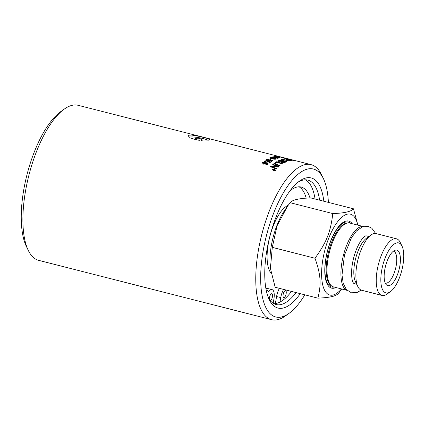 <?xml version="1.0" encoding="UTF-8"?>
<svg xmlns="http://www.w3.org/2000/svg" width="425" height="425" viewBox="0 0 425 425"><rect width="100%" height="100%" fill="white"/><g stroke="black" fill="none" stroke-linecap="round" stroke-linejoin="round"><path stroke-width="0.64" d="M199.341 140.303A3.671 0.653 -170 0 1 195.24 138.762A6.332 6.332 0 0 1 202.231 139.995A3.671 0.653 -170 0 1 200.924 140.447M189.072 137.195A10.524 1.881 -170 0 1 189.279 137.142A10.524 1.881 -170 0 1 198.624 137.62A10.524 1.881 -170 0 1 208.064 140.314M265.588 286.588A55.84 21.293 104.3 0 0 268.292 291.518A1.673 0.637 104.3 0 0 268.451 291.63A1.673 0.637 104.3 0 0 268.935 291.364A10.922 4.165 -75.7 0 1 272.096 289.627A10.922 4.165 -75.7 0 1 273.881 299.173L273.163 303.248M309.99 197.944A55.84 21.293 104.3 0 0 301.187 187.058A55.84 21.293 104.3 0 0 289.983 190.846M306.197 198.167A55.84 21.293 104.3 0 0 299.035 186.803M275.432 303.578A1.673 0.637 -75.7 0 1 275.48 302.77L276.579 296.522A10.922 4.165 -75.7 0 1 279.432 288.347M273.902 303.689A64.212 24.485 104.3 0 0 276.431 303.392A64.212 24.485 104.3 0 0 279.958 302.069L280.75 297.585A10.922 4.165 -75.7 0 1 283.597 289.409M283.167 294.435A3.628 1.381 -75.7 0 1 285.552 290.572A3.628 1.381 -75.7 0 1 285.998 294.429A3.628 1.381 -75.7 0 1 283.762 297.601A3.628 1.381 -75.7 0 1 283.167 294.435M269.328 299.317A3.628 1.381 -75.7 0 1 269.439 297.606A3.628 1.381 -75.7 0 1 271.819 293.749A3.628 1.381 -75.7 0 1 272.367 297.149A3.628 1.381 -75.7 0 1 270.401 300.751M266.565 288.756A10.922 4.165 -75.7 0 1 267.931 288.564L272.096 289.627M279.958 302.069A64.212 24.485 104.3 0 0 291.518 291.428M315.063 199.006A64.212 24.485 104.3 0 0 305.463 179.812M347.103 290.355A32.938 12.559 -75.7 0 1 342.747 258.118A32.938 12.559 -75.7 0 1 361.181 226.621A32.938 12.559 -75.7 0 1 363.359 226.546M363.38 226.541L349.77 223.072A32.938 12.559 104.3 0 0 348.171 222.934A32.938 12.559 104.3 0 0 347.267 223.072A32.938 12.559 104.3 0 0 329.2 252.976A32.938 12.559 104.3 0 0 332.037 286.259A32.938 12.559 104.3 0 0 333.508 286.902L347.119 290.371M335.936 287.523A34.611 13.196 -75.7 0 1 334.225 288.139A34.611 13.196 -75.7 0 1 325.943 257.89A34.611 13.196 -75.7 0 1 346.051 221.069A34.611 13.196 -75.7 0 1 352.197 223.688M390.416 291.667L387.095 294.047A29.229 11.146 -75.7 0 1 384.221 295.433A29.229 11.146 -75.7 0 1 381.995 295.433A29.229 11.146 -75.7 0 1 377.767 267.118A29.229 11.146 -75.7 0 1 394.209 238.786A29.229 11.146 -75.7 0 1 396.429 238.781A29.229 11.146 -75.7 0 1 400.244 242.441L402.023 246.117A25.797 9.839 104.3 0 0 396.695 242.893A25.797 9.839 104.3 0 0 381.703 270.337A25.797 9.839 104.3 0 0 387.882 292.889A25.797 9.839 104.3 0 0 390.416 291.667A25.797 9.839 104.3 0 0 401.822 270.321A25.797 9.839 104.3 0 0 402.023 246.117M384.779 269.625A18.307 6.981 -75.7 0 1 395.064 250.251A18.307 6.981 -75.7 0 1 399.797 266.156A18.307 6.981 -75.7 0 1 386.288 284.707A18.307 6.981 -75.7 0 1 384.779 269.625M385.268 283.103A16.474 6.279 104.3 0 0 385.379 283.13A16.474 6.279 104.3 0 0 396.206 265.604A16.474 6.279 104.3 0 0 393.513 251.202A16.474 6.279 104.3 0 0 393.401 251.175M341.673 288.984L338.544 293.362C337.115 294.854 334.831 295.949 331.697 296.639C328.7 297.367 324.094 297.867 317.873 298.143C321.475 284.086 320.801 274.699 314.994 258.246C326.501 242.362 330.687 231.853 332.786 213.568C344.377 213.175 351.268 211.581 353.457 208.792L357.882 225.138M357.744 225.101A41.735 15.911 104.3 0 0 347.273 214.163A41.735 15.911 104.3 0 0 323.021 258.565A41.735 15.911 104.3 0 0 333.009 295.046A41.735 15.911 104.3 0 0 341.477 288.936M353.457 208.792L310.755 197.912C299.158 198.305 292.267 199.899 290.084 202.688L287.507 206.268L277.079 225.739L272.292 247.366L270.417 268.409L275.172 287.263L317.873 298.143M270.417 268.409L270.257 266.942A41.735 15.911 -75.7 0 1 284.681 210.338L287.507 206.268M314.994 258.246L272.292 247.366M332.786 213.568L290.084 202.688M381.995 295.433L361.648 290.248A29.229 11.146 -75.7 0 1 357.839 286.593A29.229 11.146 -75.7 0 1 358.068 259.17A29.229 11.146 -75.7 0 1 370.988 234.988A29.229 11.146 -75.7 0 1 373.862 233.601A29.229 11.146 -75.7 0 1 376.082 233.601L396.429 238.781M357.839 286.593L355.449 281.653A24.618 9.387 -75.7 0 1 355.64 258.554A24.618 9.387 -75.7 0 1 366.525 238.181L370.988 234.988M271.15 273.27A36.316 13.844 -75.7 0 1 269.721 237.07A36.316 13.844 -75.7 0 1 288.161 205.333M28.263 250.346A79.996 30.499 -75.7 0 1 28.889 175.307A79.996 30.499 -75.7 0 1 64.249 109.113L60.701 111.653A76.33 29.102 104.3 0 0 26.961 174.813A76.33 29.102 104.3 0 0 26.366 246.42L28.263 250.346A79.996 30.499 -75.7 0 0 38.696 260.355L271.554 319.68A79.996 30.499 104.3 0 0 277.637 319.674A79.996 30.499 104.3 0 0 285.504 315.887L289.048 313.347A76.33 29.102 -75.7 0 1 261.981 258.703A76.33 29.102 -75.7 0 1 307.626 169.033A76.33 29.102 -75.7 0 1 323.382 178.58A76.33 29.102 -75.7 0 1 328.382 202.401M323.823 201.238A67.145 25.601 104.3 0 0 306.058 177.937A67.145 25.601 104.3 0 0 299.455 181.119A67.145 25.601 104.3 0 0 269.774 236.677A67.145 25.601 104.3 0 0 269.253 299.668A67.145 25.601 104.3 0 0 300.278 293.659M296.076 292.586A64.212 24.485 -75.7 0 1 280.989 304.555A64.212 24.485 -75.7 0 1 276.107 304.555A64.212 24.485 -75.7 0 1 268.515 298.01M298.015 182.219A64.212 24.485 -75.7 0 1 302.935 180.11A64.212 24.485 -75.7 0 1 307.817 180.104A64.212 24.485 -75.7 0 1 319.621 200.17M304.837 294.817A76.33 29.102 -75.7 0 1 289.048 313.347M64.249 109.113A79.996 30.499 -75.7 0 1 72.112 105.326A79.996 30.499 -75.7 0 1 78.195 105.32L283.618 157.654M262.751 163.057L263.548 163.885L265.386 163.715L264.706 162.823L262.751 162.977L263.553 163.806L265.513 163.439M323.382 178.58L321.486 174.654A79.996 30.499 104.3 0 0 311.052 164.645A79.996 30.499 104.3 0 0 304.975 164.65A79.996 30.499 104.3 0 0 259.973 242.192A79.996 30.499 104.3 0 0 271.554 319.68M189.199 135.155L191.654 135.054L199.32 136.367L206.858 138.284L209.833 139.682L208.877 140.17L196.414 139.878L190.336 137.976L188.201 135.867L189.199 135.155M284.506 162.09L282.652 161.458A79.996 30.499 104.3 0 0 281.982 161.803L281.584 162.175L282.285 162.605L283.799 162.456A79.996 30.499 -75.7 0 1 284.506 162.09L284.495 162.175A79.9 30.467 -75.7 0 0 283.788 162.541L283.799 162.456M278.842 161.139L279.512 161.808L281.143 161.659A79.996 30.499 -75.7 0 1 281.982 161.234L279.942 160.549A79.996 30.499 104.3 0 0 279.198 160.916L278.736 161.351M293.303 160.23A1910.035 1577.733 -80 0 0 288.681 158.998A79.996 30.499 104.3 0 0 288.24 158.939L292.804 160.183A79.996 30.499 -75.7 0 1 293.303 160.23L293.282 160.321A79.9 30.467 -75.7 0 0 292.783 160.273L292.804 160.183M274.763 169.878L274.279 169.756A79.996 30.499 104.3 0 0 274.125 169.92L274.619 170.032A79.996 30.499 -75.7 0 1 274.763 169.878L274.763 169.952A79.9 30.467 -75.7 0 0 274.619 170.106L274.619 170.032M274.125 169.92L274.178 170.266L274.619 170.106M272.776 169.708L273.397 170.68L275.241 170.255L274.619 169.299L272.776 169.628L273.397 170.606L275.379 169.963M272.776 169.628L272.638 170M273.387 169.527A79.996 30.499 -75.7 0 1 273.514 169.389L275.103 169.798A79.996 30.499 104.3 0 0 274.832 170.085L272.85 170.101A79.996 30.499 -75.7 0 1 273.004 169.931L273.987 169.777A79.996 30.499 -75.7 0 1 274.061 169.697L273.387 169.527M274.72 156.496L279.422 157.691L274.667 156.591M274.704 156.586L276.537 157.277L279.363 157.537M272.68 156.968L274.497 157.739L277.382 158.169L275.559 157.42L272.606 157.085M272.664 157.059L274.486 157.829L277.366 158.254L277.328 157.957M272.675 158.275L273.434 158.844L275.278 158.945L274.449 158.366L272.558 158.435M272.664 158.366L273.424 158.934L275.373 158.881M267.994 164.358L265.752 164.73L267.543 163.885L265.859 163.057L265.938 163.853L263.234 164.146C262.06 163.795 261.704 163.359 262.167 162.833C262.724 162.276 263.978 162.233 265.933 162.695L268.048 163.567L267.989 164.438M265.811 164.741L267.431 164.273L267.543 163.885M261.949 163.221L262.167 162.918C262.719 162.361 263.973 162.313 265.933 162.775L268.048 163.652M267.182 159.582L267.994 160.331L269.896 160.273L269.843 159.811L270.247 159.641A2333.027 1813.422 70.2 0 1 272.93 160.554A79.996 30.499 104.3 0 0 271.543 161.452L270.868 161.282A79.996 30.499 -75.7 0 1 271.979 160.549L270.592 160.066L270.422 160.491L267.697 160.597L266.565 160.103L266.602 159.439L269.099 159.295L267.049 159.8M267.171 159.667L267.989 160.416L269.886 160.358L269.843 159.811M266.565 160.103L266.602 159.439L269.089 159.38M277.063 156.682A79.996 30.499 -75.7 0 1 278.019 156.639L278.731 156.82A79.996 30.499 104.3 0 0 277.775 156.862L277.063 156.682M284.888 157.983L284.128 157.797L284.888 157.983A79.996 30.499 104.3 0 0 284.697 157.941L278.938 156.469A79.996 30.499 -75.7 0 1 279.23 156.538L283.714 157.691M273.764 163.8A79.996 30.499 -75.7 0 1 274.194 163.466A1914.104 1403.392 64.6 0 1 280.08 165.665A79.996 30.499 104.3 0 0 279.65 166.016A1914.104 1393.899 -116.2 0 0 273.764 163.8M277.838 161.272L278.131 160.894A79.996 30.499 -75.7 0 1 279.682 160.135A1914.104 1505.079 76.3 0 1 285.595 162.106A79.996 30.499 104.3 0 0 284.591 162.621L281.934 162.855L280.946 162.106L279.087 162.068C277.886 161.697 277.567 161.303 278.131 160.894L277.838 161.224M283.273 158.961A79.996 30.499 -75.7 0 1 285.526 158.674A1914.104 1569.801 92.1 0 1 291.481 160.384A79.996 30.499 104.3 0 0 289.324 160.746L288.649 160.538A79.996 30.499 -75.7 0 1 290.413 160.23L288.559 159.688A79.996 30.499 104.3 0 0 286.838 159.965L286.163 159.758A79.996 30.499 -75.7 0 1 287.884 159.492L285.818 158.892A79.996 30.499 104.3 0 0 283.948 159.163L283.273 158.961M287.369 158.732A79.996 30.499 -75.7 0 1 288.368 158.886A1914.104 1582.116 101.2 0 1 294.35 160.459A79.996 30.499 104.3 0 0 293.505 160.368L287.348 158.822A79.9 30.467 -75.7 0 1 288.049 158.918M286.949 158.748L287.348 158.822M274.741 169.171L275.485 170.319L273.275 170.738L272.531 169.564L274.741 169.171L275.485 170.393M275.655 169.92L275.485 170.319M272.361 169.968L272.531 169.564L274.741 169.251M282.083 159.598C281.478 159.736 281.929 160.05 283.454 160.544A1908.84 1514.557 78.6 0 1 286.705 161.606A79.996 30.499 104.3 0 0 286.291 161.787A1909.722 1509.642 -102.4 0 0 282.822 160.639C281.127 160.097 280.633 159.688 281.339 159.423L285.446 159.906A1927.173 1554.863 83.7 0 1 288.681 160.916A79.996 30.499 104.3 0 0 288.272 161.038A1921.223 1545.316 -97.3 0 0 284.633 159.896L281.881 159.811M281.031 159.657L285.446 159.906M274.678 163.104A79.996 30.499 -75.7 0 1 276.749 161.697A1914.104 1455.296 69.7 0 1 282.646 163.79A79.996 30.499 104.3 0 0 282.216 164.077A1912.33 1445.043 -111.3 0 0 276.994 162.201A79.996 30.499 104.3 0 0 275.342 163.349L274.678 163.104M272.59 164.767A79.996 30.499 -75.7 0 1 273.009 164.411A1914.104 1376.75 62.5 0 1 278.896 166.658A79.996 30.499 104.3 0 0 278.433 167.062A495.024 438.887 -174.3 0 0 275.437 166.919L271.756 166.674L273.317 167.253A1932.661 1335.265 58.6 0 1 276.771 168.619A79.996 30.499 104.3 0 0 276.346 169.044A1941.172 1334.123 -121.9 0 0 270.465 166.706A79.996 30.499 -75.7 0 1 270.9 166.287A534.507 471.553 7.6 0 1 275.474 166.526L277.716 166.69L276.176 166.138A1937.883 1388.369 -118.1 0 0 272.59 164.767M277.297 156.214L279.687 156.713L277.297 156.214M277.876 156.363L280.845 157.016A2333.027 1952.732 99.8 0 1 283.555 157.733A79.996 30.499 104.3 0 0 282.328 157.643L281.653 157.473A79.996 30.499 -75.7 0 1 282.641 157.537L277.344 156.357M280.697 157.085L280.824 157.107A2335.518 1955.08 99.8 0 1 281.217 157.208L281.127 157.202M275.32 156.416L277.913 156.984C279.868 157.478 280.564 157.76 280.001 157.84L276.223 157.255C274.274 156.756 273.583 156.453 274.146 156.347L277.892 157.075C279.852 157.563 280.548 157.85 279.985 157.93M273.96 156.437L275.304 156.506M273.296 156.804L275.894 157.335C277.849 157.824 278.54 158.153 277.961 158.318L274.157 157.856C272.212 157.356 271.527 157.011 272.101 156.825L275.878 157.42C277.833 157.914 278.524 158.243 277.945 158.403M271.91 156.958L273.28 156.894M270.656 157.718C270.295 157.909 270.778 158.18 272.101 158.536L272.138 158.084L274.816 158.233C276.006 158.557 276.367 158.838 275.905 159.077C275.373 159.359 274.136 159.263 272.191 158.801C270.125 158.254 269.423 157.845 270.087 157.563L272.271 157.617L270.534 157.877M270.645 157.803C270.284 157.994 270.767 158.27 272.09 158.621L272.138 158.084L274.8 158.323C275.995 158.647 276.356 158.923 275.889 159.163M269.87 157.765L272.26 157.707M269.599 159.189A79.996 30.499 -75.7 0 1 270.64 158.626L271.347 158.807A79.996 30.499 104.3 0 0 270.305 159.37L269.599 159.189M265.003 161.117L265.811 161.941L267.713 161.803L267.67 161.277L268.079 161.064A2333.027 1762.278 65.7 0 1 270.757 162.01A79.996 30.499 104.3 0 0 269.354 163.094L268.68 162.918A79.996 30.499 -75.7 0 1 269.806 162.042L268.419 161.537L268.244 162.031L265.508 162.254L264.377 161.728L264.424 160.969L266.932 160.708L264.865 161.367M264.998 161.197L265.806 162.021L267.707 161.888L267.67 161.277M264.377 161.728L264.424 160.969L266.921 160.793M267.707 161.888L267.66 161.357L267.707 161.888M267.729 161.325L268.079 161.064M268.074 161.144A2335.518 1764.419 65.6 0 1 270.677 162.068M268.754 162.94A79.9 30.467 -75.7 0 1 269.801 162.127L269.806 162.042M264.371 161.813L264.419 161.054M269.694 159.216A79.9 30.467 -75.7 0 1 270.629 158.711L271.23 158.865M272.234 158.658L272.127 158.169M282.63 157.585A2335.518 1955.08 99.8 0 1 282.981 157.675M282.078 157.579A79.9 30.467 -75.7 0 1 282.62 157.627L282.641 157.537M272.653 164.788A79.9 30.467 -75.7 0 1 273.004 164.491A1916.113 1378.429 62.5 0 1 278.827 166.712M276.712 168.677A1934.696 1336.901 58.6 0 0 273.317 167.333L271.756 166.674M270.523 166.727A79.9 30.467 -75.7 0 1 270.895 166.366L270.9 166.287M270.895 166.366A534.932 471.925 7.7 0 1 275.474 166.605L277.716 166.69M274.747 163.131A79.9 30.467 -75.7 0 1 276.744 161.782A1916.113 1457.065 69.7 0 1 282.556 163.848M282.072 159.688C281.462 159.827 281.918 160.14 283.443 160.634A1910.842 1516.389 78.6 0 1 286.583 161.659M281.031 159.704L281.323 159.513M285.43 159.997A1929.197 1556.738 83.7 0 1 288.527 160.958M272.361 170.011L272.531 169.644M275.241 170.335L275.384 170.005M273.445 169.543L275.044 169.862M273.009 170.011L273.833 169.873M274.125 169.995L274.178 170.266L274.125 169.995M293.293 160.273A1916.113 1584.023 101.2 0 1 293.712 160.384M292.219 160.214L292.783 160.273M287.815 159.008L290.578 159.89M283.443 159.008A79.9 30.467 -75.7 0 1 285.51 158.764A1916.113 1571.698 92.1 0 1 291.237 160.411M288.809 160.586A79.9 30.467 -75.7 0 1 290.397 160.315L290.413 160.23M286.328 159.811A79.9 30.467 -75.7 0 1 287.868 159.582L287.884 159.492M278.125 160.985A79.9 30.467 -75.7 0 1 279.671 160.22A1916.113 1506.901 76.3 0 1 285.483 162.164M281.584 162.217L282.274 162.69L283.788 162.541M278.832 161.224L279.501 161.893L281.138 161.75A79.9 30.467 -75.7 0 1 281.972 161.319L281.982 161.234M273.833 163.827A79.9 30.467 -75.7 0 1 274.189 163.551A1916.113 1405.103 64.6 0 1 280.006 165.723M277.334 156.751A79.9 30.467 -75.7 0 1 278.003 156.724L278.386 156.825M269.886 160.358L269.832 159.896L269.886 160.358M269.912 159.864L270.247 159.641M270.242 159.726A2335.518 1815.616 70.2 0 1 272.834 160.613M270.953 161.303A79.9 30.467 -75.7 0 1 271.973 160.634L271.979 160.549M266.56 160.188L266.592 159.524M267.431 164.273L267.538 163.965L267.431 164.273M261.954 163.264L262.167 162.918M268.935 291.364L268 291.125M276.579 296.522L280.75 297.585M277.158 303.2L275.48 302.77M348.171 222.934L347.124 223.008A32.603 12.431 104.3 0 0 346.232 223.146A32.603 12.431 104.3 0 0 327.287 257.832A32.603 12.431 104.3 0 0 331.155 285.69L332.037 286.259M350.264 223.199A33.517 12.777 104.3 0 0 345.567 222.052A33.517 12.777 104.3 0 0 326.092 257.709A33.517 12.777 104.3 0 0 334.002 287.029M365.936 235.753L365.25 236.093C362.913 237.347 360.203 241.225 357.133 247.722C354.264 254.41 352.479 261.391 351.778 268.648C351.348 275.878 351.863 280.617 353.324 282.869L353.866 283.539M375.642 233.511L371.848 228.236L368.199 226.429L362.456 226.838L356.485 230.956L351.374 237.867L344.447 255.218L342.008 275.039L343.198 283.273L346.37 289.579L351.448 292.809L357.175 292.442L361.223 290.116M368.852 236.512L365.962 235.779M356.697 284.229L353.807 283.496M311.052 164.645L284.453 157.866"/></g></svg>
